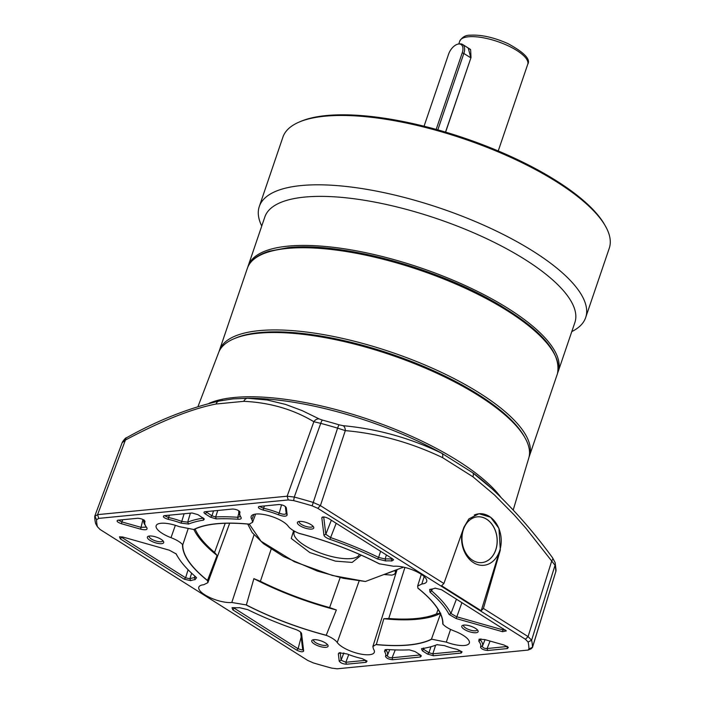 <?xml version="1.0" encoding="UTF-8"?>
<svg xmlns="http://www.w3.org/2000/svg" width="704" height="704" viewBox="0 0 704 704"><rect width="100%" height="100%" fill="white"/><g stroke="black" fill="none" stroke-linecap="round" stroke-linejoin="round"><path stroke-width="1.06" d="M219.058 351.534A163.759 53.856 18.8 0 1 219.366 350.53A163.759 53.856 18.8 0 1 259.178 330.642A163.759 53.856 18.8 0 1 479.547 393.078A163.759 53.856 18.8 0 1 529.408 456.078A163.759 53.856 18.8 0 1 529.038 457.054M235.048 338.316A162.325 53.381 18.8 0 1 259.75 332.561A162.325 53.381 18.8 0 1 412.799 361.997A162.325 53.381 18.8 0 1 524.436 436.832M501.776 306.319A162.606 53.478 -161.2 0 0 332.763 248.758M557.753 372.698A163.759 53.856 -161.2 0 0 558.175 371.58A163.759 53.856 -161.2 0 0 508.314 308.581A163.759 53.856 -161.2 0 0 348.242 249.418A163.759 53.856 -161.2 0 0 248.134 266.033A163.759 53.856 -161.2 0 0 247.782 267.177M558.175 371.58L574.878 322.52A163.759 53.856 -161.2 0 0 525.017 259.521A163.759 53.856 -161.2 0 0 304.638 197.085A163.759 53.856 -161.2 0 0 264.836 216.973L248.134 266.033M571.789 331.575A172.374 56.69 -161.2 0 0 585.658 317.592A172.374 56.69 -161.2 0 0 533.174 251.275A172.374 56.69 -161.2 0 0 301.198 185.557A172.374 56.69 -161.2 0 0 259.301 206.492A172.374 56.69 -161.2 0 0 261.747 226.028M585.658 317.592L609.268 248.248A172.374 56.69 -161.2 0 0 605.414 226.081A172.374 56.69 -161.2 0 0 556.776 181.931A172.374 56.69 -161.2 0 0 299.482 121.933A172.374 56.69 -161.2 0 0 282.902 137.148L259.301 206.492M299.482 121.933L301.136 121.238A170.94 56.214 18.8 0 1 556.292 180.734A170.94 56.214 18.8 0 1 604.525 224.523L605.414 226.081M465.661 46.385L470.624 49.746L471.011 57.543L445.614 132.123M445.509 132.097L471.011 57.543M468.239 48.013L470.791 57.834L463.839 53.451L437.826 129.87M424.054 126.227L448.589 54.173A10.63 5.905 122.2 0 1 458.647 44.009A10.63 5.905 122.2 0 1 458.718 44A10.63 5.905 122.2 0 1 462.238 52.844L436.172 129.413M462.238 52.844L463.839 53.451A11.493 6.38 -57.8 0 0 462.59 44.449A11.493 6.38 -57.8 0 0 460.038 43.886A11.493 6.38 -57.8 0 0 459.958 43.894M293.638 530.719L291.254 538.463L309.813 552.543L335.368 561.123L352.141 562.417L361.266 555.192M403.55 567.142L365.402 581.495L343.385 578.318L317.434 571.094L283.633 556.582L263.534 543.726L252.138 532.523L247.746 524.058M365.402 581.495L332.429 575.485L294.351 561.713L261.061 541.244L249.313 524.19M472.903 476.766A5.746 3.027 -53.1 0 0 472.771 472.798L441.901 453.332A5.746 3.335 117.4 0 1 442.552 457.626L472.903 476.766L494.446 494.921L514.457 515.222L526.029 528.37L555.042 565.268L531.608 640.235A229.759 75.557 18.8 0 1 532.462 647.284L531.291 648.718L528.053 650.082L528.942 648.991A226.961 74.642 -161.2 0 0 528.097 642.022L525.43 639.276L317.759 508.306L312.154 505.842A226.961 74.642 -161.2 0 0 293.647 500.597L294.263 497.059A229.759 75.557 18.8 0 1 312.998 502.366L320.408 505.63L443.898 583.51L463.954 527.164L468.89 518.901L479.002 513.735L490.6 517.246L498.96 528.378L500.315 550.097L483.419 608.432L528.079 636.601L531.608 640.235L528.097 642.022M216.11 404.017L243.804 401.324C269.887 402.556 293.242 409.358 313.861 421.722L287.144 496.206L288.262 499.946L98.718 518.382L96.554 519.763A226.961 74.642 -161.2 0 0 97.398 526.724L95.594 523.512A229.759 75.557 18.8 0 1 94.732 516.463L97.601 514.633L287.144 496.206L294.263 497.059L320.742 423.359L313.861 421.722A5.746 4.805 -61.5 0 1 319.088 418.889L302.13 410.608L285.542 404.404L267.168 399.978L247.553 398.27L232.892 398.895L219.006 401.06A5.746 4.224 79 0 0 216.11 404.017C188.892 409.226 156.042 423.711 125.418 440.044L122.267 442.658M175.349 525.316L171.01 537.662A19.994 6.574 18.8 0 1 156.174 525.659A19.994 6.574 18.8 0 1 161.022 523.266A19.994 6.574 18.8 0 1 179.186 526.627L194.049 529.558A136.462 44.88 18.8 0 1 216.744 523.802A136.462 44.88 18.8 0 1 249.181 524.198L252.613 522.254L251.953 519.552A19.994 6.574 18.8 0 1 251.187 516.419A19.994 6.574 18.8 0 1 256.036 514.034A19.994 6.574 18.8 0 1 274.19 517.387A19.994 6.574 18.8 0 1 288.253 526.258C290.039 528.669 293.515 531.001 298.681 533.227L299.288 533.456A136.462 44.88 18.8 0 1 379.166 563.763L393.694 566.262A19.994 6.574 18.8 0 1 415.571 571.182A19.994 6.574 18.8 0 1 426.694 581.539A19.994 6.574 18.8 0 1 421.828 584.003L417.613 586.142L417.991 588.254A136.462 44.88 18.8 0 1 442.737 623.92L442.966 624.228C445.298 626.718 449.134 629.006 454.476 631.092A19.994 6.574 18.8 0 1 469.339 643.016A19.994 6.574 18.8 0 1 446.31 642.118L450.56 629.402M193.582 529.593C199.329 526.61 206.985 524.647 216.55 523.706C226.134 522.782 237.142 522.931 249.55 524.154M513.225 509.951L528.766 458.084A163.812 53.874 -161.2 0 0 524.902 437.642A163.812 53.874 -161.2 0 0 411.77 362.569A163.812 53.874 -161.2 0 0 258.245 333.238A163.812 53.874 -161.2 0 0 234.177 338.677A163.812 53.874 -161.2 0 0 218.654 352.51L198.044 406.419M524.902 437.642L523.987 436.022A162.325 53.381 -161.2 0 0 411.875 361.627A162.325 53.381 -161.2 0 0 259.75 332.561A162.325 53.381 -161.2 0 0 235.902 337.955L234.177 338.677M299.508 521.426A8.615 2.834 18.8 0 1 307.586 522.966A8.615 2.834 18.8 0 1 313.544 526.918A8.615 2.834 18.8 0 1 311.634 529.074A8.615 2.834 18.8 0 1 300.916 526.302A8.615 2.834 18.8 0 1 298.241 521.717A8.615 2.834 18.8 0 1 299.508 521.426M299.314 521.453A7.181 2.358 -161.2 0 0 299.209 521.655A7.181 2.358 -161.2 0 0 303.186 525.378A7.181 2.358 -161.2 0 0 311.062 527.155A7.181 2.358 -161.2 0 0 312.814 526.284A7.181 2.358 -161.2 0 0 312.849 526.055M463.874 625.082A8.615 2.834 18.8 0 1 471.953 626.63A8.615 2.834 18.8 0 1 477.91 630.582A8.615 2.834 18.8 0 1 476.001 632.738A8.615 2.834 18.8 0 1 465.282 629.966A8.615 2.834 18.8 0 1 462.607 625.372A8.615 2.834 18.8 0 1 463.874 625.082M463.681 625.108A7.181 2.358 -161.2 0 0 463.575 625.31A7.181 2.358 -161.2 0 0 467.553 629.042A7.181 2.358 -161.2 0 0 475.429 630.81A7.181 2.358 -161.2 0 0 477.18 629.939A7.181 2.358 -161.2 0 0 477.215 629.719M313.852 639.672A8.615 2.834 18.8 0 1 321.93 641.221A8.615 2.834 18.8 0 1 327.879 645.163A8.615 2.834 18.8 0 1 325.978 647.319A8.615 2.834 18.8 0 1 315.26 644.547A8.615 2.834 18.8 0 1 312.585 639.962A8.615 2.834 18.8 0 1 313.852 639.672M313.658 639.698A7.181 2.358 -161.2 0 0 313.553 639.901A7.181 2.358 -161.2 0 0 317.53 643.623A7.181 2.358 -161.2 0 0 325.406 645.401A7.181 2.358 -161.2 0 0 327.158 644.53A7.181 2.358 -161.2 0 0 327.193 644.301M149.486 536.017A8.615 2.834 18.8 0 1 157.564 537.557A8.615 2.834 18.8 0 1 163.522 541.508A8.615 2.834 18.8 0 1 161.612 543.664A8.615 2.834 18.8 0 1 150.894 540.892A8.615 2.834 18.8 0 1 148.218 536.298A8.615 2.834 18.8 0 1 149.486 536.017M149.292 536.034A7.181 2.358 -161.2 0 0 149.186 536.237A7.181 2.358 -161.2 0 0 153.164 539.968A7.181 2.358 -161.2 0 0 161.04 541.746A7.181 2.358 -161.2 0 0 162.791 540.866A7.181 2.358 -161.2 0 0 162.826 540.646M253.81 514.439L251.953 519.552M254.03 534.864L231.801 602.483A19.994 6.574 18.8 0 1 209.818 597.52A19.994 6.574 18.8 0 1 198.818 587.136A19.994 6.574 18.8 0 1 203.667 584.742L207.856 582.692L207.513 580.457A136.462 44.88 18.8 0 1 182.776 544.782L188.021 529.1M463.426 529.522A22.986 17.565 84.4 0 0 472.604 560.27A22.986 17.565 84.4 0 0 481.105 562.654A22.986 17.565 84.4 0 0 495.774 549.921A22.986 17.565 84.4 0 0 486.596 519.174A22.986 17.565 84.4 0 0 476.652 516.93A22.986 17.565 84.4 0 0 463.426 529.522M462.053 532.506A25.854 19.756 84.4 0 0 473.51 562.663A25.854 19.756 84.4 0 0 499.576 551.021A25.854 19.756 84.4 0 0 489.254 516.437A25.854 19.756 84.4 0 0 474.311 514.994M476.626 516.938A22.986 17.556 -95.6 0 1 477.312 516.85A22.986 17.556 -95.6 0 1 493.618 526.926A22.986 17.556 -95.6 0 1 495.704 549.93A22.986 17.556 -95.6 0 1 481.765 562.602A22.986 17.556 -95.6 0 1 481.07 562.654M300.582 632.122L302.667 649.343L301.928 649.942L298.1 648.745L233.341 607.622M507.382 646.492L487.098 648.534C484.37 648.534 482.794 647.794 482.372 646.316L482.372 646.316A33.405 10.982 -161.2 0 0 482.39 646.281A33.405 10.982 -161.2 0 0 480.533 640.094L481.026 638.95M505.41 630.01L502.911 629.869L456.535 616.73L450.947 613.501L456.447 599.122M423.474 648.006L423.773 649.44L428.965 652.722L430.927 646.721M422.365 650.822L421.485 648.727L421.916 648.63A146.52 48.189 -161.2 0 0 436.075 645.04A146.52 48.189 -161.2 0 0 436.955 644.688L444.453 645.621A31.891 10.49 -161.2 0 0 457.169 649.37L462.079 651.825L461.182 653.066L460.557 651.112L432.828 653.814L428.965 652.722L427.557 654.095L422.365 650.822L424.292 648.226M207.17 511.509L205.313 513.938C203.606 512.741 203.518 512.002 205.049 511.72L232.778 509.018C236.808 509.37 239.21 510.497 239.994 512.406A31.891 10.49 -161.2 0 0 240.777 516.982A31.891 10.49 -161.2 0 0 240.979 517.299C241.736 518.698 240.768 519.35 238.049 519.244A146.52 48.189 -161.2 0 0 216.207 518.892L210.505 517.211L211.913 515.838L205.823 511.641M217.774 510.479L215.644 516.938L211.913 515.838L213.55 510.893M190.388 513.146L187.686 522.157L188.531 524.058L181.034 523.125A31.891 10.49 -161.2 0 0 168.318 519.376C163.662 517.854 162.325 516.622 164.305 515.68L192.042 512.987L197.938 514.65L204.327 518.989L203.579 520.124L202.981 517.836M181.034 523.125L181.755 521.418L187.686 522.157A148.034 48.682 -161.2 0 1 202.893 518.179L203.315 518.047M420.367 654.931L392.084 657.774C389.356 657.774 387.781 657.034 387.358 655.556L387.358 655.556A33.405 10.982 -161.2 0 0 387.376 655.521A33.405 10.982 -161.2 0 0 386.329 650.434L386.734 649.475M303.67 651.033C302.782 652.265 300.45 651.966 296.692 650.126L232.83 609.849L232.012 607.737L233.464 607.631A31.601 10.393 -161.2 0 0 239.527 607.675L247.746 609.646A146.52 48.189 -161.2 0 0 295.513 629.402C299.112 630.74 301.127 632.139 301.558 633.582L303.67 651.033L302.667 649.343L301.928 649.942M438.029 609.338L436.55 613.862L440.757 613.193L431.455 639.153A136.462 44.88 18.8 0 1 376.323 644.512L383.838 618.728A136.462 44.88 -161.2 0 0 440.273 613.448M436.55 613.862A134.816 44.334 18.8 0 1 388.758 618.508L404.914 567.459M383.838 618.728L388.758 618.508M246.347 604.938L253.88 578.653A136.462 44.88 -161.2 0 0 336.354 609.954L326.216 635.254A136.462 44.88 18.8 0 1 246.347 604.938L231.81 602.483M340.164 577.597L329.63 607.578A134.816 44.334 18.8 0 1 260.392 581.31L271.146 549.182M253.88 578.653L260.392 581.31M329.63 607.578L336.354 609.954M193.952 529.566A136.462 44.88 -161.2 0 0 217.078 555.447L207.513 580.457M225.227 523.274L214.57 552.411L217.078 555.447M214.57 552.411A134.816 44.334 18.8 0 1 195.105 529.038M432.414 588.958L431.614 590.867L430.786 589.301M435.072 588.148L441.514 589.714L506.352 630.898L502.542 631.69L456.166 618.552L449.099 614.469L450.947 613.501A148.034 48.682 -161.2 0 0 431.614 590.867L429.968 592.073L429.686 589.442L430.584 589.248A31.891 10.49 -161.2 0 0 434.597 588.342A31.891 10.49 -161.2 0 0 434.966 588.192L435.178 588.113M482.398 646.246L485.047 639.646M506.898 646.193L507.434 648.569L487.722 650.487C483.701 650.135 481.29 649.009 480.506 647.099A31.891 10.49 -161.2 0 0 478.755 641.159L480.533 640.094L480.207 639.047M285.34 506.484L286.158 513.207C285.683 514.668 283.369 514.633 279.206 513.119L281.547 504.803M287.162 514.897C286.59 516.639 283.659 516.604 278.379 514.791A31.891 10.49 -161.2 0 0 263.331 510.136C258.676 508.614 257.338 507.382 259.318 506.44L279.03 504.522C282.594 504.759 285.014 505.798 286.282 507.646L287.162 514.897L286.141 513.489M278.379 514.791L279.206 513.119A33.405 10.982 -161.2 0 0 263.446 508.253L264.59 505.93M263.331 510.136L263.446 508.253L260.093 506.695M238.858 511.042L238.92 510.849A33.405 10.982 -161.2 0 0 238.858 511.042A33.405 10.982 -161.2 0 0 239.826 515.425L240.777 516.982M240.152 515.953L240.231 516.569L237.723 517.29L238.841 513.11M238.049 519.244L237.723 517.29A148.034 48.682 -161.2 0 0 215.644 516.938L216.207 518.892M168.318 519.376L168.441 517.493A33.405 10.982 -161.2 0 1 181.755 521.418L184.105 513.753M165.079 515.935L168.441 517.493L169.585 515.17M143.845 520.282L143.906 520.08A33.405 10.982 -161.2 0 0 143.845 520.282A33.405 10.982 -161.2 0 0 144.813 524.656L145.763 526.222A31.891 10.49 -161.2 0 0 146.74 527.586L146.96 527.894M146.168 527.12L140.976 527.331L121.704 521.866L118.835 520.335M366.168 662.306L346.465 664.224C342.892 663.986 340.481 662.948 339.214 661.1L338.334 653.849L339.17 652.784L347.116 653.963A31.891 10.49 -161.2 0 0 362.155 658.61L367.066 661.065L366.168 662.306L365.543 660.352L345.831 662.27L341.088 660.22L340.243 652.643M387.385 655.486L389.734 649.651M419.927 654.658L420.446 657.026L392.718 659.727C388.687 659.375 386.276 658.249 385.493 656.339A31.891 10.49 -161.2 0 0 384.516 651.455L386.329 650.434L386.144 649.572M392.656 558.897L391.503 559.029L391.688 558.29M391.829 560.982A31.891 10.49 -161.2 0 0 385.722 560.947L377.502 558.985A146.52 48.189 -161.2 0 0 329.982 539.343C326.383 538.006 324.368 536.615 323.937 535.163L321.816 517.722C322.714 516.481 325.037 516.78 328.803 518.628L392.454 558.765L393.633 559.803L391.829 560.982L391.503 559.029A33.405 10.982 -161.2 0 0 385.114 558.994L386.39 554.946M385.722 560.947L385.114 558.994L378.611 557.436L380.591 551.285M377.502 558.985L378.611 557.436A148.034 48.682 -161.2 0 0 330.598 537.601L336.195 523.292M329.982 539.343L330.598 537.601L325.811 534.283L323.708 516.947M175.894 553.599A148.034 48.682 -161.2 0 0 177.065 555.623L178.024 557.19A146.52 48.189 -161.2 0 0 195.668 576.805L196.53 577.746L195.07 579.638L194.427 577.685L194.85 576.101M195.747 576.981L194.427 577.685A33.114 10.894 -161.2 0 0 189.886 578.785L191.62 573.188M195.07 579.638A31.601 10.393 -161.2 0 0 190.74 580.686L189.886 578.785L185.592 577.79L120.859 536.844M443.898 583.51L441.575 585.763L481.21 610.755L499.858 550.141A25.854 19.756 84.4 0 0 478.949 513.744M421.828 584.003L424.186 576.576M417.85 588.016C434.826 601.674 443.203 613.747 442.966 624.228M446.31 642.118L431.455 639.153M431.913 639.153C419.918 645.172 401.262 646.994 375.936 644.6L376.323 644.512M375.936 644.6L372.856 646.571L373.534 649.194A19.994 6.574 18.8 0 1 374.326 652.256A19.994 6.574 18.8 0 1 357.306 653.286A19.994 6.574 18.8 0 1 337.234 642.488L359.102 581.055M337.234 642.488C335.456 640.077 331.98 637.754 326.806 635.518L326.216 635.254M326.806 635.518C297.845 627.88 270.811 617.619 245.722 604.745M207.645 580.738C190.67 567.081 182.292 555.007 182.521 544.526L182.776 544.782M182.521 544.526C180.198 542.027 176.361 539.739 171.01 537.662M298.681 533.227C327.65 540.874 354.684 551.126 379.773 564.001M502.542 631.69L503.158 628.584M456.166 618.552L461.938 602.589M449.099 614.469A146.52 48.189 -161.2 0 0 429.968 592.073M461.182 653.066L433.453 655.767L432.828 653.814L435.644 645.198M433.453 655.767L427.557 654.095M487.722 650.487L487.098 648.534L490.09 641.071M480.506 647.099L482.68 645.559L482.39 646.281M478.755 641.159L479.151 639.17L484.889 639.602L504.161 645.058L508.341 647.363L507.434 648.569M258.746 506.554L259.318 506.44M204.45 511.834L205.049 511.72M239.862 511.738L239.281 511.122M210.505 517.211L205.313 513.938M163.733 515.794L164.305 515.68M203.579 520.124A146.52 48.189 -161.2 0 0 188.531 524.058M146.74 527.586C147.866 529.804 145.825 530.332 140.606 529.153L121.326 523.688C117.172 522.122 116.081 520.951 118.061 520.177L137.764 518.258C141.794 518.61 144.197 519.737 144.98 521.646L143.994 519.869M144.857 520.978L144.98 521.646A31.891 10.49 -161.2 0 0 145.763 526.222M140.606 529.153L142.938 519.508M121.326 523.688L122.734 519.719M117.48 520.291L118.061 520.177M346.465 664.224L345.831 662.27L348.726 654.597M339.214 661.1L341.088 660.22L343.834 652.934M338.334 653.849L340.375 652.564M392.718 659.727L392.084 657.774L395.243 649.915M385.493 656.339L387.666 654.799L387.376 655.521M384.516 651.455L385.07 649.713L387.438 649.502A146.52 48.189 -161.2 0 0 409.288 649.854L414.982 651.534L420.174 654.817L421.37 655.864L420.446 657.026M323.937 535.163L325.811 534.283L331.338 520.23M322.344 517.07L321.816 517.722L323.497 516.938M301.33 632.975L300.828 632.359M296.692 650.126L298.1 648.745L301.171 636.979M232.83 609.849L234.582 607.71M190.74 580.686L184.184 579.172L120.331 538.894L119.495 536.791L122.954 537.055L169.33 550.194L176.167 553.916M176.29 554.101L176.387 554.277A146.52 48.189 -161.2 0 0 178.024 557.19M184.184 579.172L185.592 577.79L188.1 569.756M120.331 538.894L122.082 536.844M481.21 610.755L483.419 608.432M312.154 505.842L337.594 428.138L345.303 430.628C378.426 433.497 410.837 442.499 442.552 457.626M319.088 418.889L322.441 420.103A5.746 1.056 -74.9 0 0 320.742 423.359A227.568 74.844 18.8 0 1 337.594 428.138A5.746 0.642 -73.4 0 1 339.082 424.82L343.112 425.691A5.746 3.696 96.8 0 1 345.303 430.628L320.408 505.63L317.759 508.306M525.43 639.276L528.079 636.601L551.76 560.833A5.746 2.244 -36.8 0 0 552.631 557.885L552.631 557.885C534.09 532.444 513.929 509.45 492.131 488.902L499.224 495.581M552.631 557.885L555.157 562.716A5.746 5.324 167.7 0 1 555.042 565.268A227.568 74.844 18.8 0 1 555.808 571.613L532.462 647.284L528.942 648.991M95.594 523.512L97.398 526.724L100.056 529.47L307.736 660.44L313.333 662.904A226.961 74.642 -161.2 0 0 331.848 668.149L337.225 668.8L528.053 650.082M96.554 519.763L94.82 515.997L122.355 442.156C124.45 439.067 125.902 437.562 126.729 437.65L126.729 437.65A5.746 3.379 62.2 0 0 125.418 440.044L97.601 514.633L98.718 518.382M288.262 499.946L293.647 500.597M343.112 425.691C377.494 428.859 410.423 438.073 441.901 453.332A167.798 55.185 -161.2 0 0 247.553 398.27A5.746 4.532 -89.5 0 0 243.804 401.324M491.832 488.629L487.934 485.074A167.798 55.185 -161.2 0 0 472.771 472.798L492.131 488.893M555.157 562.716L556.037 570.011A5.746 5.386 179 0 1 555.808 571.613L532.4 647.68M219.375 401.007A5.746 4.224 79 0 0 219.006 401.06C188.144 408.302 157.388 420.499 126.729 437.65M557.383 373.886C561.906 352.343 540.038 327.906 491.779 300.564C430.646 266.024 338.122 241.956 288.024 247.658L269.148 251.222C257.453 254.795 250.184 260.498 247.342 268.338A163.759 53.856 18.8 0 1 287.153 248.45A163.759 53.856 18.8 0 1 507.522 310.886A163.759 53.856 18.8 0 1 557.383 373.886L529.408 456.078M459.738 41.149C462.211 37.039 465.705 35.059 470.21 35.2C481.29 34.575 493.838 37.374 507.848 43.578C524.242 52.466 530.869 59.365 527.736 64.293A35.913 11.81 -161.2 0 0 516.798 50.477A35.913 11.81 -161.2 0 0 468.468 36.784A35.913 11.81 -161.2 0 0 459.738 41.149L458.77 43.991M393.677 571.014L384.296 574.49M394.662 570.645A14.362 4.726 18.8 0 1 395.349 573.038L394.231 574.367L391.864 575.133L384.226 574.517M359.383 554.356L359.374 554.391A34.478 11.334 18.8 0 1 350.988 558.58A34.478 11.334 18.8 0 1 313.174 550.053A34.478 11.334 18.8 0 1 294.096 532.171L294.747 531.353M402.31 566.887A80.441 26.453 18.8 0 1 402.433 567.758M209.141 403.278A166.364 54.71 18.8 0 1 234.186 397.496A166.364 54.71 18.8 0 1 500.614 496.936M500.315 550.097L499.858 550.141M322.441 420.103A224.699 73.894 18.8 0 1 339.082 424.82M247.342 268.338L219.366 350.53M527.736 64.293L498.23 150.955M458.718 44L460.038 43.886M470.422 49.386L462.59 44.449M396.378 570.002L395.349 573.038M417.613 586.142L421.318 574.35M372.856 646.571L397.056 569.756M207.856 582.692L229.68 523.204M252.613 522.254L255.605 514.078M434.597 588.342L435.248 588.086M436.075 645.04L437.263 644.582M556.037 570.011L555.764 571.991M222.411 400.4L221.901 400.497"/></g></svg>
